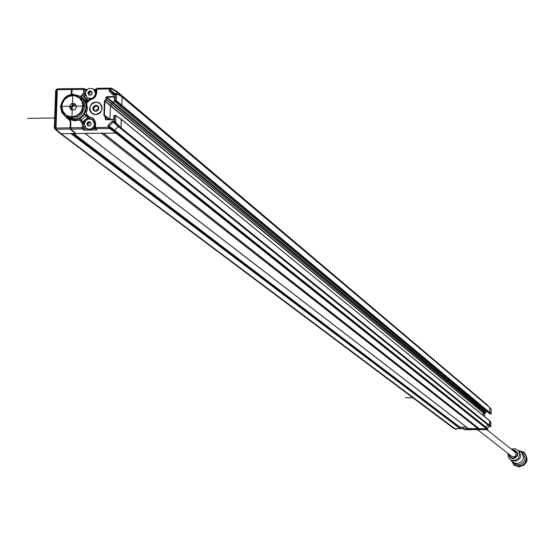 <?xml version="1.0" encoding="UTF-8"?>
<svg xmlns="http://www.w3.org/2000/svg" width="555" height="555" viewBox="0 0 555 555"><rect width="100%" height="100%" fill="white"/><g stroke="black" fill="none" stroke-linecap="round" stroke-linejoin="round"><path stroke-width="0.83" d="M453.227 428.037L454.42 428.668L453.22 428.037M72.171 133.589L460.386 428.28L460.213 428.689L454.42 428.668L462.821 428.696L462.849 427.288L459.713 427.274M460.386 428.28L459.901 427.183L466.498 427.211M468.316 428.55L486.541 428.793L485.791 427.045L487.921 424.963M489.198 425.997L120.497 128.274L489.198 425.997L489.586 425.81L489.586 420.732L121.358 119.408M109.925 119.304L104.409 115.287L104.902 101.294L483.127 412.781L483.079 415.404L483.127 412.788L483.988 411.754L484.009 410.783L485.611 410.513L484.251 410.513L112.374 101.745L115.343 101.704L112.374 101.745L111.763 104.173L110.403 105.686L109.932 119.367L110.403 105.686L111.763 104.173L112.374 101.745L106.893 97.125L105.956 97.458L106.803 96.619L106.893 97.125L114.163 97.021L114.08 96.521L114.871 97.34L114.455 100.608M488.289 412.67L489.843 412.629L489.683 407.516M487.096 405.233L487.151 404.803L117.639 92.137M71.359 133.214L70.943 133.602L61.092 133.72L59.059 132.652M116.592 93.393L117.507 92.484L111.541 88.821L111.437 88.238L109.377 89.078L110.313 90.604L109.3 91.124L113.171 95.12L116.453 93.309L116.654 93.67L115.322 94.974L115.815 93.483L116.467 93.316L116.411 100.76L115.128 100.552L115.218 101.052L115.988 101.183L121.427 105.644L121.85 105.228L122.142 96.834L121.774 105.457M121.587 105.61L119.346 105.589M121.177 119.124L121.073 127.879L120.393 128.212L114.941 123.196L115.641 122.884L114.961 123.21L120.393 128.212M118.361 126.408L114.42 130.3M67.689 118.43L70.062 120.137L69.278 119.436L70.797 122.156L70.818 129.065L75.993 133.54L115.815 133.075L103.459 133.221L479.305 428.765M478.056 428.758L101.336 133.249L84.894 133.36M478.688 428.404L103.195 133.228M114.92 123.168L113.775 121.989L114.92 123.168L114.302 121.066L113.796 122.003L113.227 122.024L112.27 121.094L108.114 125.201L110.181 127.886L109.862 128.6L115.815 133.075L116.127 132.368L114.517 130.696L114.538 130.113L485.791 427.045M484.009 410.783L111.95 102.259M489.565 412.871L121.33 105.644M463.21 427.26L459.741 427.246M463.21 427.197L463.182 428.703L464.889 429.702L471.299 429.466M489.614 420.759L489.233 426.032L490.925 426.538L121.073 127.858M485.708 427.183L487.609 429.799L487.796 429.39L486.728 428.384L116.168 132.416M463.182 428.703L486.555 428.793M487.103 405.24L487.117 404.775M119.193 105.283L488.372 412.816L489.843 412.629L489.794 407.523M483.176 412.642L483.988 411.754L484.015 410.679M121.538 96.487L489.933 407.758L491.099 409.465M491.244 409.687L491.168 413.801L491.244 409.687M490.19 413.926L491.175 413.794L489.843 412.629L121.85 105.228L116.411 100.76L115.988 101.183M484.009 410.749L485.493 411.942L485.396 413.232L485.736 411.706L487.047 411.713L485.743 411.706L484.251 410.513M487.789 429.39L485.778 427.059M489.295 426.053L490.565 426.76M115.863 115.62L121.191 119.131L489.683 420.926L491.002 422.452L490.585 426.767L490.793 422.209M471.188 429.466L478.868 429.501M462.849 427.288L463.203 427.537M464.604 429.535L462.821 428.696M523.559 465.548L526.757 461.503M514.069 465.145L519.022 466.908C527.493 464.382 529.206 459.54 524.156 452.367M518.259 450.507L523.844 452.117C528.929 459.29 527.229 464.14 518.738 466.679L514.096 465.166L510.891 459.845M519.161 450.958L522.373 451.805L523.747 452.734L525.724 455.398L526.355 458.666L525.516 461.906L524.586 463.321L521.936 465.367L517.302 465.95L513.659 464.105L511.537 460.615M518.488 450.778L521.041 451.943C525.141 457.702 523.781 461.607 516.955 463.654L513.215 462.426L511.204 460.005M512.48 460.428L515.144 461.149C520.458 459.783 521.811 456.703 519.196 451.923M507.915 453.373L508.304 457.063L509.594 458.895L511.467 460.116L514.998 460.407L518.391 458.312L519.764 454.573L518.523 450.82L515.213 448.697L511.28 449.12M511.689 456.328L513.833 456.89L515.456 455.939L516.074 454.156L515.38 452.422L487.012 429.799M476.398 429.494L474.095 429.48M473.977 429.48L476.953 429.494M83.743 88.502L72.219 88.654L71.81 94.253M114.871 97.34L114.587 100.961L119.325 105.575L488.518 412.864L490.398 414.058L491.175 413.794M121.427 105.644L119.589 105.665L115.218 101.052M111.437 88.217L117.459 91.846L117.507 92.484M488.282 425.262L118.187 126.512L113.227 122.024L109.071 126.131L114.538 130.113L118.423 126.401M121.191 119.131L115.718 115.433L114.698 115.26L115.718 115.433L121.358 119.478L121.073 127.886L114.413 121.184L114.607 115.593L114.24 115.6L114.122 118.819L113.275 119.665L114.122 118.819M109.862 128.6L95.099 128.552L94.718 127.671L95.502 127.525L95.62 122.932L94.357 119.519L92.768 118.035L90.763 117.181L89.299 117.015L89.521 118.264L88.939 118.069L85.921 114.732L87.468 108.426L86.552 103.355L89.917 99.796L92.796 99.061L95.592 96.535L96.723 92.969L96.861 89.133L96.077 89.286L95.966 93.094M89.515 108.398L90.097 111.298L91.922 113.546C97.271 115.87 100.712 114.101 102.231 108.239L99.879 103.133C94.517 100.753 91.062 102.508 89.515 108.398M69.278 119.436L74.939 120.823L79.212 119.984L82.32 123.453L83.361 122.946L84.291 123.675M84.298 123.626L80.524 119.776L79.212 119.984M86.705 116.307L86.968 115.898M89.452 99.331L86.302 102.585L86.552 103.355M86.753 102.106L85.317 100.455L84.825 100.968L86.24 104.604L86.49 107.566L85.713 111.493L84.082 113.997L84.54 114.51L79.885 118.819L79.427 118.305L75.723 119.644L71.859 119.762L68.203 118.652L65.15 116.432M84.631 126.276L84.54 128.857L86.878 128.829M89.057 118.146L89.993 118.902L88.772 117.917L89.299 117.015L86.185 113.532M91.2 119.145L93.358 119.873M110.043 128.191L108.156 127.372L95.502 127.525L95.724 128.767L97.056 129.953L83.743 130.113L84.54 128.857M84.249 124.14C85.477 119.429 88.238 117.993 92.546 119.852L94.503 124.015C93.295 128.718 90.541 130.154 86.24 128.337L84.249 124.14L82.32 123.453L82.168 127.685L83.458 127.886L82.39 128.927L82.168 127.685L70.589 127.823M97.056 129.953L95.814 128.85M114.517 130.696L109.051 126.72L108.038 127.255L108.114 125.201M115.641 122.884L115.891 115.78L114.698 115.26L113.921 115.655L113.817 118.867L113.366 119.325L105.991 119.755L105.2 118.93L105.887 119.353M114.684 115.267L113.921 115.655L113.81 118.881M113.352 119.332L106.081 119.415M108.96 119.38L105.27 116.987L105.672 116.779L105.714 119.013L106.303 119.415M85.199 89.473L85.921 90.278L85.886 91.325M80.26 96.514L82.105 95.273L84.055 96.854L85.581 95.189M81.758 95.273L83.396 93.538L84.686 93.746L84.388 94.454L83.396 93.538L83.548 89.32L83.77 88.488L84.422 88.682L84.839 89.528L71.99 89.487M111.437 88.238L97.083 88.3L96.861 89.133L109.495 88.96M114.226 94.634L115.322 94.974L115.128 100.552L114.441 100.615L114.552 97.403L114.163 97.021L114.552 97.403M103.896 115.211L104.52 115.579L104.111 115.794L103.896 115.211L104.389 101.218L105.887 99.4L106.4 99.484L105.887 99.4L105.956 97.458M86.302 102.585L89.417 99.29L92.574 98.346L94.156 97.201L95.307 95.613L95.939 93.122L95.592 95.071L94.204 97.229L92.061 98.61L90.125 98.956L89.917 99.796L89.417 99.29L90.083 98.984M91.95 113.567L90.188 110.979M97.278 102.196L100.177 103.376M92.081 113.4L94.87 114.712M101.912 105.991L100.039 103.535M95.654 114.545L92.047 113.38C88.224 107.947 89.577 104.187 96.091 102.092L99.747 103.299C103.507 108.731 102.148 112.485 95.654 114.545M95.98 105.207L93.545 106.4L92.796 108.482L93.552 110.48L95.765 111.43L98.2 110.244L98.95 108.169L98.2 106.171L95.98 105.207M93.996 110.875L93.032 109.044L93.809 106.511L95.661 105.436L97.978 105.943M96.14 111.16L98.138 110.181L98.755 108.482L98.138 106.844L96.32 106.06L94.322 107.039L93.712 108.738L94.329 110.376L96.14 111.16M96.473 111.132L97.063 109.279L98.748 108.308M75.404 133.034L75.383 133.547L61.092 133.72L58.969 132.548M67.967 118.992L66.718 117.771M70.658 121.122L69.541 120.06M65.92 117.147L69.236 119.797L70.194 121.809L70.207 129.072L56.124 129.239L55.257 128.066L56.013 129.28L54.411 127.747L54.654 128.711L54.293 127.9L55.784 90.597L57.526 88.862M72.053 88.939L71.602 88.661L71.373 89.494L71.2 94.343M75.383 133.547L70.207 129.072M57.29 88.904L56.561 89.792L56.887 89.084M80.704 96.043L85.054 100.226L84.554 100.753L85.969 104.389L85.99 109.335L84.082 113.997M66.461 117.577L69.34 119.249L73.059 120.06L75.952 119.866L79.642 118.548M79.885 118.819L84.409 123.05M89.195 118.909L84.54 114.51M84.353 114.205L89.265 118.902M85.054 100.226L86.448 99.456L88.044 100.746M87.315 101.516L85.72 100.226L85.324 100.448M85.643 95.37L84.055 96.854L88.072 100.719M88.051 92.754L87.787 93.164L88.633 93.767L88.849 95.182L90.292 94.725L91.041 95.231L91.624 93.67L92.498 93.094L91.561 92.414L91.436 91.075L89.91 91.457L89.244 91.02L88.051 92.754L88.793 93.365L89.348 93.15L90.16 91.665M87.489 97.749L89.861 99.012M95.98 92.019L94.149 89.612M95.592 93.323C94.35 98.069 91.568 99.484 87.253 97.583L85.352 93.469C86.615 88.71 89.404 87.295 93.726 89.237L95.592 93.323M90.659 92.075L91.471 91.825M90.52 91.339L91.284 91.963M91.526 91.589L90.916 91.082M89.508 94.995L88.724 93.864M86.483 128.503L88.696 129.669L91.339 129.558L93.635 128.129L94.759 126.408M94.627 122.058L92.976 120.213M88.411 125.701L86.691 123.855L86.955 123.446L87.697 124.029L88.252 123.814L89.015 122.308M91.152 123.633L90.472 123.12L90.097 121.684L88.821 122.156L88.148 121.712L86.955 123.446M91.408 123.793L89.695 125.853M87.683 124.861L87.759 125.881L89.189 125.423L89.674 125.832M87.419 124.396L87.697 124.029M89.591 122.759L88.821 122.156L89.834 122.835L90.382 122.489M89.431 122.031L90.188 122.627M90.444 122.267L89.82 121.774M88.453 125.465L87.621 124.549M76.611 106.699L74.946 103.612L71.394 103.653L69.5 106.796L71.165 109.89L74.717 109.841L76.611 106.699M82.848 106.067L81.98 101.475L79.205 97.826L75.078 95.835L72.754 95.599L68.175 96.716L64.422 99.706L62.243 103.979L61.896 106.345L62.764 110.931L65.532 114.587L67.474 115.829L71.984 116.821L76.569 115.711L80.322 112.72L81.647 110.688L82.848 106.067M75.667 104.937L74.564 104.742L71.845 106.331L72.032 109.89M74.557 109.848L76.035 107.698M71.977 109.89L70.901 107.899L69.5 106.796M70.901 107.899L72.788 104.763L71.394 103.653M72.788 104.763L75.556 104.728M61.286 106.352L62.562 101.468L63.964 99.324L67.925 96.161L72.774 94.981L77.547 96.029L81.294 99.088L83.271 103.563L83.458 106.06L82.189 110.951L80.787 113.102L76.812 116.266L71.956 117.438L67.19 116.39L63.443 113.324L62.202 111.208L61.286 106.352M60.537 106.581C63.471 95.384 70.041 92.019 80.232 96.494L83.666 100.774L84.762 106.262C81.911 117.362 75.411 120.775 65.254 116.508L61.681 112.186L60.537 106.581M66.135 117.188L66.642 117.577C76.777 121.836 83.271 118.423 86.115 107.351L85.803 104.132L84.665 101.156L80.739 96.903M412.816 397.755L405.379 397.741M54.633 118.014L27.75 118.354M72.816 93.934L71.921 118.493M60.259 106.366L84.492 106.047M460.213 428.689L70.943 133.602M71.373 89.494L57.311 89.688L56.013 129.28L61.092 133.72L456.182 429.66M454.156 428.599L60.585 133.582L55.507 129.148L59.246 132.798L453.331 428.113M459.72 427.593L72.573 133.582M73.794 133.568L459.901 427.183M85.13 133.436L468.545 428.724M486.541 428.793L115.794 133.075M485.764 427.406L114.601 130.786M485.403 413.232L484.695 413.933L485.396 413.232L483.911 411.921L106.269 99.775L105.034 101.003L483.204 412.622L484.688 413.926L484.57 416.625L484.619 414.099L483.127 412.788M111.95 102.162L106.47 97.541L106.4 99.484L485.472 413.066M487.165 405.164L117.5 92.491M489.6 412.871L490.925 414.023M471.632 429.73L464.889 429.702M478.951 429.501L487.609 429.799M485.771 427.399L487.796 429.39M487.13 428.363L489.406 426.129L487.11 428.689M471.264 429.473L479.402 429.764M514.478 463.404L518.606 464.833C525.314 462.717 526.626 458.825 522.553 453.164C526.646 458.909 525.287 462.801 518.488 464.84L514.749 463.612L513.215 462.426M512.279 449.918L513.521 449.751C519.272 452.804 519.216 455.821 513.354 458.812L510.156 457.438L509.129 455.69L508.928 454.163M512.709 450.258L513.479 450.188C518.613 452.88 518.585 455.586 513.403 458.312L510.586 457.202L509.358 454.503M109.245 119.374L104.52 115.579L109.723 119.367M109.377 89.078L109.3 91.124M113.171 95.12L115.204 95.092M106.803 96.619L114.08 96.521M104.111 115.794L105.27 116.987L105.2 118.93M113.275 119.665L105.991 119.755M112.27 121.094L114.302 121.066M92.914 128.76L95.294 128.732M83.743 130.113L82.39 128.927L70.818 129.065M84.54 128.829L83.458 127.886L83.361 122.946L80.524 119.776M94.745 127.643L94.877 123.904L92.727 119.318L89.521 118.264L90.389 118.95M95.633 123.682L94.849 123.82L94.718 127.671L96.265 129.593M94.877 123.793L92.969 119.512M116.127 132.368L110.181 127.886M113.935 115.648L114.309 115.267M96.043 90.132L94.801 90.153M86.552 90.264L84.839 89.528L84.686 93.746L85.394 94.315M85.47 95.335L84.388 94.454L82.959 95.966M85.525 89.466L87.364 89.445M93.864 89.348L96.07 89.32L93.844 89.334M111.541 88.821L110.334 90.014L115.398 93.899M114.274 94.662L110.313 90.604L115.058 94.232M114.76 94.586L115.738 93.615M116.654 93.67L122.142 96.834M104.645 100.628L105.034 101.003L104.389 101.218M96.112 89.251L97.049 88.321M111.361 88.099L97.083 88.3L96.077 89.293L95.939 93.122L96.723 92.969M71.574 88.675L57.54 88.856L57.311 89.688L56.679 89.764L55.257 128.066L69.979 127.83M70.79 122.273L70.194 121.809M54.293 127.796L55.847 90.132L57.54 88.856L71.602 88.661M56.568 89.487L55.646 90.673L54.272 127.823L54.654 128.711L59.135 132.721M85.859 115.856L81.203 120.164M83.16 121.691L87.801 117.396M82.105 95.273L86.448 99.456M88.183 117.778L83.534 122.079M84.45 96.632L88.37 100.406M89.348 93.15L88.585 92.519M88.856 92.061L89.626 92.692M89.549 92.109L88.807 91.499M91.665 92.477L92.428 93.108M88.689 94.773L89.244 95.217M89.549 94.787L88.786 94.163M88.252 123.814L87.482 123.21M87.759 122.752L88.529 123.356M88.453 122.773L87.711 122.19M90.569 123.175L91.339 123.779M87.593 125.472L88.162 125.909M453.289 428.085L59.184 132.756M84.991 133.436L468.406 428.675M489.593 420.732L121.24 119.172M489.85 407.564L122.072 96.605M117.57 91.95L487.151 404.803M487.228 404.879L487.852 405.878M491.196 409.541L489.905 407.62M488.414 412.844L490.405 414.058M490.932 422.279L489.635 420.78M487.637 429.799L478.792 429.501M522.553 453.164L521.318 452.165M511.266 460.033L511.516 460.574M511.8 456.418L477.376 429.494M67.759 118.465L68.286 118.95M88.772 117.917L85.921 114.732M85.623 89.535L83.77 88.488L72.219 88.654M111.382 88.106L117.459 91.846M121.954 96.487L116.467 93.316M87.385 89.424L85.505 89.452M69.34 119.873L70.006 120.386M87.919 98.124L87.253 97.583M94.385 89.785L93.941 89.417M91.561 92.414L92.331 93.046M90.305 94.745L90.847 95.182M88.654 93.781L89.41 94.392M86.913 128.857L86.24 128.337M93.212 120.38L92.761 120.026M90.472 123.12L91.242 123.723M89.202 125.437L89.806 125.909M87.551 124.466L88.307 125.062M65.254 116.508L66.642 117.577"/></g></svg>
